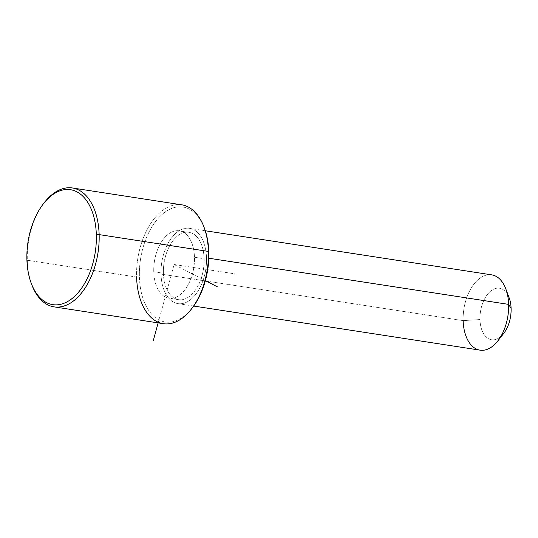 <?xml version="1.0" encoding="UTF-8"?>
<svg xmlns="http://www.w3.org/2000/svg" width="538" height="538" viewBox="0 0 538 538"><rect width="100%" height="100%" fill="white"/><g stroke="black" fill="none" stroke-linecap="round" stroke-linejoin="round"><path stroke-width="0.4" stroke-dasharray="2.69 2.02" d="M194.467 257.238L204.11 258.717A34.082 19.94 98.8 0 1 178.569 299.666A34.082 19.94 98.8 0 1 163.404 273.243L153.76 271.764A34.082 19.94 -81.2 0 0 168.925 298.186A34.082 19.94 -81.2 0 0 194.467 257.238A34.082 19.94 -81.2 0 0 179.302 230.815A34.082 19.94 -81.2 0 0 153.76 271.764L163.404 273.243A34.082 19.94 98.8 0 1 188.946 232.295A34.082 19.94 98.8 0 1 204.11 258.717L194.467 257.238A34.082 19.94 98.8 0 1 175.112 297.527A34.082 19.94 98.8 0 1 153.76 271.764A34.082 19.94 98.8 0 1 173.122 231.468A34.082 19.94 98.8 0 1 194.467 257.238M206.505 257.863L208.811 258.22L206.505 257.863A38.09 22.28 -81.2 0 0 189.551 228.334A38.09 22.28 -81.2 0 0 161.01 274.104A38.09 22.28 -81.2 0 0 177.964 303.634A38.09 22.28 -81.2 0 0 206.505 257.863A38.09 22.28 98.8 0 1 184.87 302.901A38.09 22.28 98.8 0 1 161.01 274.104L463.151 320.621L161.01 274.104A38.09 22.28 98.8 0 1 182.644 229.067A38.09 22.28 98.8 0 1 206.505 257.863M480.098 350.151A38.09 22.28 98.8 0 1 463.151 320.621A38.09 22.28 98.8 0 1 491.692 274.857M503.655 333.506A26.066 15.246 98.8 0 1 479.977 319.545L463.151 320.621L479.977 319.545A26.066 15.246 98.8 0 1 491.255 290.654A26.066 15.246 98.8 0 1 509.15 297.817M505.794 288.872A38.09 22.28 -81.2 0 0 479.634 278.402A38.09 22.28 -81.2 0 0 463.151 320.621M163.404 273.243A34.082 19.94 -81.2 0 0 184.756 299.014A34.082 19.94 -81.2 0 0 204.11 258.717A34.082 19.94 -81.2 0 0 182.759 232.947A34.082 19.94 -81.2 0 0 163.404 273.243M507.354 294.098A26.066 15.246 -81.2 0 0 489.768 291.899A26.066 15.246 -81.2 0 0 479.977 319.545A26.066 15.246 -81.2 0 0 500.824 336.512M204.205 227.688A58.138 34.008 -81.2 0 0 164.292 212.651A58.138 34.008 -81.2 0 0 139.396 276.888A58.138 34.008 -81.2 0 0 191.736 308.651M192.227 308.039A58.138 34.008 98.8 0 1 139.396 276.888L136.591 277.07L139.396 276.888A58.138 34.008 98.8 0 1 164.561 212.443A58.138 34.008 98.8 0 1 204.487 228.428M203.929 226.935A60.148 35.185 -81.2 0 0 162.624 210.405A60.148 35.185 -81.2 0 0 136.591 277.07L27.31 260.244A60.148 35.185 -81.2 0 0 31.527 283.983M163.357 323.694A60.148 35.185 98.8 0 1 136.591 277.07A60.148 35.185 98.8 0 1 181.662 204.803M43.995 203.021A60.148 35.185 -81.2 0 0 27.31 260.244L136.591 277.07M31.803 284.743A60.148 35.185 98.8 0 1 27.31 260.244L26.9 259.565L27.31 260.244A60.148 35.185 98.8 0 1 44.486 202.382M158.138 322.894L174.117 264.501L205.395 280.641M174.117 264.501L238.401 274.393M178.569 299.666L168.925 298.186M188.946 232.295L179.302 230.815M193.714 306.055L177.964 303.634M205.308 230.762L189.551 228.334"/><path stroke-width="0.81" d="M205.308 230.762L491.692 274.857A38.09 22.28 98.8 0 1 508.639 304.387L208.811 258.22L508.639 304.387A38.09 22.28 98.8 0 1 480.098 350.151L193.714 306.055M508.639 304.387L511.1 308.435A26.066 15.246 98.8 0 1 503.655 333.506L497.764 341.025A38.09 22.28 -81.2 0 0 508.639 304.387A38.09 22.28 -81.2 0 0 505.794 288.872L509.15 297.817A26.066 15.246 98.8 0 1 511.1 308.435L508.639 304.387M463.151 320.621A38.09 22.28 -81.2 0 0 497.764 341.025M500.824 336.512A26.066 15.246 -81.2 0 0 511.1 308.435A26.066 15.246 -81.2 0 0 507.354 294.098M191.736 308.651A58.138 34.008 -81.2 0 0 208.831 252.107A58.138 34.008 -81.2 0 0 204.205 227.688M136.591 277.07A60.148 35.185 -81.2 0 0 191.246 309.289A60.148 35.185 -81.2 0 0 208.421 251.434L208.831 252.107A58.138 34.008 98.8 0 1 192.227 308.039L191.246 309.289M72.374 187.977L181.662 204.803A60.148 35.185 98.8 0 1 208.421 251.434A60.148 35.185 -81.2 0 0 203.929 226.935L204.487 228.428A58.138 34.008 98.8 0 1 208.831 252.107L208.421 251.434A60.148 35.185 98.8 0 1 163.357 323.694L54.069 306.868A60.148 35.185 -81.2 0 0 99.14 234.608L208.421 251.434L99.14 234.608A60.148 35.185 -81.2 0 0 72.374 187.977A60.148 35.185 -81.2 0 0 43.995 203.021M43.504 203.64L44.486 202.382A60.148 35.185 98.8 0 1 99.14 234.608L96.336 234.783A58.138 34.008 98.8 0 1 63.316 303.526A58.138 34.008 98.8 0 1 26.9 259.565A58.138 34.008 98.8 0 1 59.92 190.829A58.138 34.008 98.8 0 1 96.336 234.783L99.14 234.608A60.148 35.185 98.8 0 1 73.107 301.273A60.148 35.185 98.8 0 1 31.803 284.743L31.244 283.25A58.138 34.008 -81.2 0 0 71.171 299.229A58.138 34.008 -81.2 0 0 96.336 234.783A58.138 34.008 -81.2 0 0 43.504 203.64A58.138 34.008 -81.2 0 0 26.9 259.565A58.138 34.008 -81.2 0 0 31.244 283.25M31.527 283.983A60.148 35.185 -81.2 0 0 54.069 306.868M205.395 280.641L217.265 286.761M158.138 322.894L153.216 340.904"/></g></svg>
